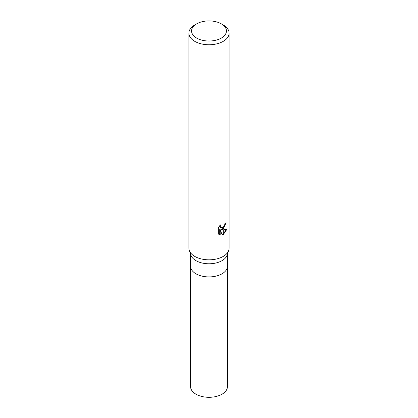 <?xml version="1.0" encoding="UTF-8"?>
<svg xmlns="http://www.w3.org/2000/svg" width="418" height="418" viewBox="0 0 418 418"><rect width="100%" height="100%" fill="white"/><g stroke="black" fill="none" stroke-linecap="round" stroke-linejoin="round"><path stroke-width="0.63" d="M228.693 250.56L227.073 255.226A18.429 10.643 180 0 1 222.031 260.665A18.429 10.643 180 0 1 203.66 263.324A18.429 10.643 180 0 1 190.927 255.226L189.307 250.56M222.031 273.795A18.429 10.638 180 0 0 227.429 266.271A18.429 10.643 180 0 1 222.031 273.795A18.429 10.643 180 0 1 201.946 276.105A18.429 10.643 180 0 1 190.571 266.271L190.571 254.191M221.321 38.075A17.425 10.058 180 0 1 196.679 38.075A17.425 10.058 180 0 1 196.679 23.847L196.679 23.847A17.425 10.058 180 0 1 221.321 23.847A17.425 10.058 180 0 1 221.321 38.075M194.783 24.939L196.679 23.847L194.783 24.939A20.106 11.61 180 0 0 188.894 33.147A20.106 11.61 180 0 0 201.304 43.874A20.106 11.61 180 0 0 223.217 41.356A20.106 11.61 180 0 0 229.106 33.147A20.106 11.61 180 0 0 223.217 24.939L221.321 23.847M229.106 33.147L229.106 248.214A20.106 11.61 180 0 1 223.217 256.422A20.106 11.61 180 0 1 201.304 258.935A20.106 11.61 180 0 1 188.894 248.214L188.894 33.147M221.289 229.785L223.134 229.837L223.134 234.691L222.271 235.041L220.187 229.843L220.187 235.088L218.353 234.012L218.353 227.533L220.464 224.915L220.181 226.201L220.96 227.737L223.134 227.387L223.134 229.116L221.289 229.785L220.814 229.508L223.134 228.468M223.134 227.387A3.213 1.855 120 0 0 223.301 227.251L224.67 224.999L224.884 223.656A20.106 11.61 0 0 0 226.107 222.637L223.301 228.996M223.301 234.597L223.301 229.837L226.802 229.43L223.301 234.597A7.278 4.201 -60 0 1 223.134 234.691M223.301 228.317L225.584 223.102M223.301 227.251L223.301 229.001A5.288 3.051 -60 0 1 223.134 229.116M220.96 227.737L219.905 226.849L219.706 225.715M218.98 234.545L219.706 234.806L219.706 229.56L220.187 229.843M222.125 234.66L223.134 234.127M223.301 234.012L226.169 229.576M219.706 234.811L220.187 235.088M228.714 250.492A20.106 11.61 180 0 1 223.217 256.422M227.429 266.334L227.429 386.666A18.429 10.643 180 0 1 222.031 394.19A18.429 10.643 180 0 1 201.946 396.494A18.429 10.643 180 0 1 190.571 386.666L190.571 266.334M227.429 266.271L227.429 254.191"/></g></svg>
